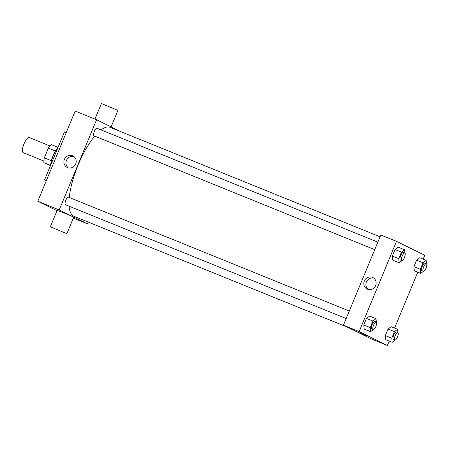 <?xml version="1.0" encoding="UTF-8"?>
<svg xmlns="http://www.w3.org/2000/svg" width="449" height="449" viewBox="0 0 449 449"><rect width="100%" height="100%" fill="white"/><g stroke="black" fill="none" stroke-linecap="round" stroke-linejoin="round"><path stroke-width="0.67" d="M49.985 145.964L29.376 137.607A8.138 2.615 112.1 0 0 23.932 144.078A8.138 2.615 112.1 0 0 23.208 152.666A8.138 2.615 112.1 0 0 23.258 152.694L43.867 161.051M51.377 160.731L44.339 157.874L48.357 148.181A11.085 3.564 112.1 0 1 51.388 144.651L57.91 147.294M50.479 165.614L43.918 162.69A11.085 3.564 112.1 0 1 44.339 157.874M50.513 165.367L43.918 162.69M51.006 162.695A11.393 3.665 -67.9 0 1 56.254 149.753M55.39 151.032L48.357 148.181M58.252 146.857A15.462 4.973 112.1 0 0 50.484 165.608M66.233 132.59L64.46 131.871L44.53 179.982L46.258 180.829M46.309 180.7L44.53 179.982M57.006 210.71L37.795 201.259L75.157 111.06L96.58 119.743L120.702 131.613M88.195 222.053L87.454 223.838L73.322 218.107M346.185 318.566L65.431 204.716A4.069 1.308 -67.9 0 1 65.745 200.45A4.069 1.308 -67.9 0 1 68.489 197.173L349.3 311.05M87.454 223.838L59.217 209.947L96.58 119.743M374.73 249.65L93.976 135.8A4.069 1.308 -67.9 0 1 94.29 131.535A4.069 1.308 -67.9 0 1 97.035 128.257L377.845 242.134M347.554 327.231L73.973 216.289A48.015 15.44 -67.9 0 1 69.112 206.209M69.286 197.498A48.015 15.44 -67.9 0 1 94.756 136.114M101.076 129.896A48.015 15.44 -67.9 0 1 110.061 127.297L380.062 236.786M50.339 226.812L57.186 210.272L65.532 213.516L73.731 217.125L66.879 233.66L50.339 226.812L66.879 233.66M59.217 209.947L37.795 201.259M72.508 155.713A6.438 6.095 116.2 0 1 72.884 155.882A6.438 6.095 116.2 0 1 75.511 164.351A6.438 6.095 116.2 0 1 67.198 167.438A6.438 6.095 116.2 0 1 64.482 159.171A6.438 6.095 116.2 0 1 72.508 155.713M73.872 156.499A6.438 6.095 -63.8 0 0 66.654 159.996A6.438 6.095 -63.8 0 0 68.293 167.847M94.958 119.086L101.401 103.534L117.941 110.387L111.105 126.893M389.204 341.088L387.386 345.466L371.677 339.096L343.434 325.205L380.803 235.001L396.512 241.371L424.748 255.262L423.143 259.152M417.75 272.173L394.592 328.067M401.939 260.644L399.167 262.772L392.74 260.167L392.319 256.042L395.019 249.532L398.128 247.146L404.56 249.751L404.897 253.113M394.968 340.174L392.196 342.301L385.77 339.691L385.349 335.571L388.048 329.061L391.163 326.676L397.589 329.28L397.926 332.642M387.386 345.466L359.149 331.575L396.512 241.371M423.514 271.258L420.741 273.385L414.315 270.781L413.894 266.655L416.593 260.145L419.708 257.76L426.135 260.364L426.471 263.726M373.394 329.56L370.621 331.688L364.19 329.083L363.774 324.958L366.474 318.448L369.583 316.062L376.015 318.667L376.352 322.028M359.149 331.575L343.434 325.205M367.512 289.235A6.438 6.095 116.2 0 1 367.13 289.066A6.438 6.095 116.2 0 1 364.504 280.597A6.438 6.095 116.2 0 1 372.816 277.51A6.438 6.095 116.2 0 1 375.538 285.783A6.438 6.095 116.2 0 1 367.512 289.235M366.305 335.695L359.34 332.844L366.305 335.695M366.485 335.801L359.34 332.844M368.225 289.47A6.438 6.095 116.2 0 1 366.586 281.624A6.438 6.095 116.2 0 1 373.804 278.127M370.621 331.688L370.201 327.562L372.9 321.052L376.015 318.667M376.273 321.984L374.848 321.405A4.069 1.308 112.1 0 0 372.12 324.644A4.069 1.308 112.1 0 0 371.761 328.937A4.069 1.308 112.1 0 0 371.789 328.949L373.214 329.527A4.069 1.308 112.1 0 0 375.959 326.249A4.069 1.308 112.1 0 0 376.273 321.984A4.069 1.308 112.1 0 0 373.551 325.222A4.069 1.308 112.1 0 0 373.186 329.515A4.069 1.308 112.1 0 0 373.214 329.527M364.19 329.083L363.774 324.958L366.474 318.448L369.583 316.062M370.201 327.562L363.774 324.958M372.9 321.052L366.474 318.448M399.167 262.772L398.746 258.646L401.445 252.142L404.56 249.751M404.818 253.073L403.393 252.49A4.069 1.308 112.1 0 0 400.665 255.728A4.069 1.308 112.1 0 0 400.306 260.022A4.069 1.308 112.1 0 0 400.334 260.033L401.76 260.611A4.069 1.308 112.1 0 0 404.504 257.333A4.069 1.308 112.1 0 0 404.818 253.073A4.069 1.308 112.1 0 0 402.096 256.306A4.069 1.308 112.1 0 0 401.732 260.6A4.069 1.308 112.1 0 0 401.76 260.611M392.74 260.167L392.319 256.042L395.019 249.532L398.128 247.146M398.746 258.646L392.319 256.042M401.445 252.142L395.019 249.532M392.196 342.301L391.781 338.176L394.475 331.665L397.589 329.28M397.848 332.597L396.422 332.019A4.069 1.308 112.1 0 0 393.694 335.257A4.069 1.308 112.1 0 0 393.335 339.551A4.069 1.308 112.1 0 0 393.363 339.562L394.789 340.14A4.069 1.308 112.1 0 0 397.533 336.862A4.069 1.308 112.1 0 0 397.848 332.597A4.069 1.308 112.1 0 0 395.126 335.835A4.069 1.308 112.1 0 0 394.761 340.129A4.069 1.308 112.1 0 0 394.789 340.14M385.77 339.691L385.349 335.571L388.048 329.061L391.163 326.676M391.781 338.176L385.349 335.571M394.475 331.665L388.048 329.061M420.741 273.385L420.326 269.26L423.02 262.755L426.135 260.364M426.393 263.681L424.967 263.103A4.069 1.308 112.1 0 0 422.24 266.341A4.069 1.308 112.1 0 0 421.88 270.635A4.069 1.308 112.1 0 0 421.908 270.646L423.334 271.224A4.069 1.308 112.1 0 0 426.079 267.946A4.069 1.308 112.1 0 0 426.393 263.681A4.069 1.308 112.1 0 0 423.671 266.919A4.069 1.308 112.1 0 0 423.306 271.213A4.069 1.308 112.1 0 0 423.334 271.224M414.315 270.781L413.894 266.655L416.593 260.145L419.708 257.76M420.326 269.26L413.894 266.655M423.02 262.755L416.593 260.145"/></g></svg>

